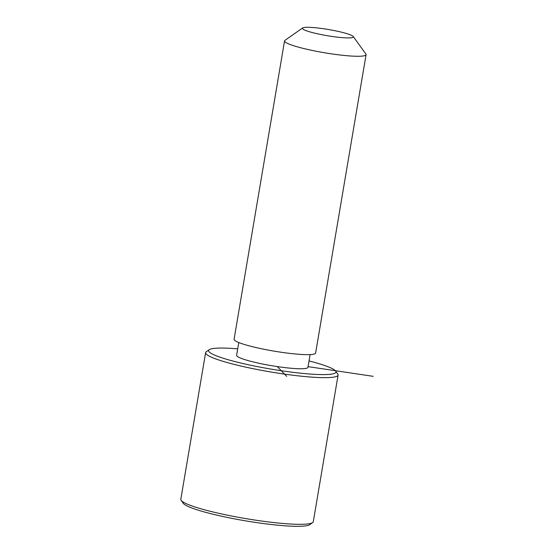 <?xml version="1.0" encoding="UTF-8"?>
<svg xmlns="http://www.w3.org/2000/svg" width="554" height="554" viewBox="0 0 554 554"><rect width="100%" height="100%" fill="white"/><g stroke="black" fill="none" stroke-linecap="round" stroke-linejoin="round"><path stroke-width="0.83" d="M310.108 354.595L307.948 367.357A36.176 4.411 -170.4 0 1 259.771 363.431A36.176 4.411 -170.4 0 1 236.62 355.294L238.774 342.524M353.23 36.502L365.869 54.015A41.342 5.041 -170.4 0 1 366.076 54.673L315.614 353.05A41.342 5.041 -170.4 0 1 260.553 348.556A41.342 5.041 -170.4 0 1 234.086 339.263L284.555 40.885A41.342 5.041 -170.4 0 1 284.964 40.331L302.664 27.949A25.837 3.151 -170.4 0 1 336.818 31.107A25.837 3.151 -170.4 0 1 353.23 36.502A25.837 3.151 -170.4 0 1 318.945 34.113A25.837 3.151 -170.4 0 1 302.664 27.949M366.076 54.673A41.342 5.041 -170.4 0 1 311.016 50.185A41.342 5.041 -170.4 0 1 284.555 40.885M309.035 360.931A64.596 7.874 -170.4 0 1 335.655 371.062A64.596 7.874 -170.4 0 1 249.944 365.079A64.596 7.874 -170.4 0 1 209.239 349.685A64.596 7.874 -170.4 0 1 237.708 348.861M335.655 371.062L337.76 373.985A67.179 8.185 -170.4 0 1 338.092 375.058A67.179 8.185 -170.4 0 1 248.621 367.759A67.179 8.185 -170.4 0 1 205.617 352.656A67.179 8.185 -170.4 0 1 206.289 351.748L209.239 349.685M338.092 375.058L313.287 521.716A67.179 8.185 -170.4 0 1 312.615 522.623L309.672 524.686A64.596 7.874 -170.4 0 1 224.28 516.799A64.596 7.874 -170.4 0 1 183.256 503.302L181.144 500.387A67.179 8.185 -170.4 0 1 180.812 499.313L205.617 352.656M312.615 522.623A67.179 8.185 -170.4 0 1 223.816 514.417A67.179 8.185 -170.4 0 1 181.144 500.387M277.319 366.589L286.681 376.367M308.072 366.644L373.188 376.332"/></g></svg>
